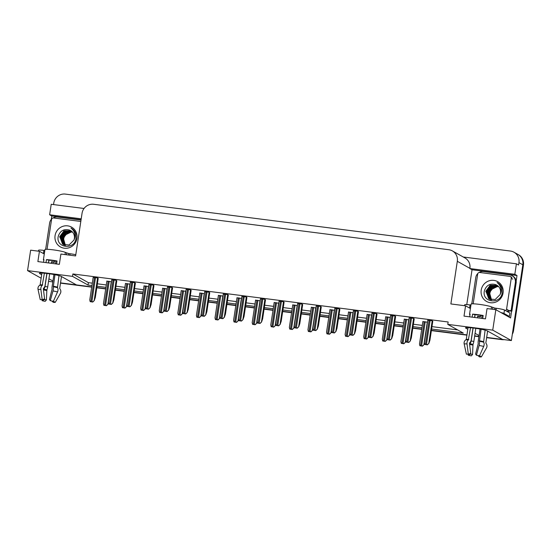 <?xml version="1.0" encoding="UTF-8"?>
<svg xmlns="http://www.w3.org/2000/svg" width="551" height="551" viewBox="0 0 551 551"><rect width="100%" height="100%" fill="white"/><g stroke="black" fill="none" stroke-linecap="round" stroke-linejoin="round"><path stroke-width="0.83" d="M53.537 204.573L53.757 203.099A10.448 10.104 119.3 0 1 65.383 194.097L510.44 251.042A10.448 10.104 119.3 0 1 513.987 252.213L517.871 254.39A10.448 10.104 119.3 0 1 522.83 264.79L511.369 340.566L502.581 339.444L487.284 330.882A11.144 1.033 -171.4 0 0 475.375 328.293A11.144 1.033 -171.4 0 0 465.533 327.838A11.144 1.033 -171.4 0 0 465.815 328.134L467.799 329.243M51.291 219.415L51.808 215.992L81.08 219.732M466.766 304.607L472.035 269.756L516.996 275.514L516.156 281.1M511.61 311.122L510.577 317.961L495.831 309.696L487.043 308.574L485.486 318.864L464.011 316.116L465.567 305.826L450.87 303.945L457.316 261.291A10.448 10.104 -60.7 0 0 452.357 250.891A10.448 10.104 -60.7 0 0 448.81 249.72L93.677 204.276A10.448 10.104 -60.7 0 0 82.051 213.278L75.604 255.933L60.906 254.052L59.35 264.335L37.874 261.587L39.431 251.304L30.642 250.175L27.55 270.61L41.139 278.221M84.048 208.478L51.222 204.283L49.638 214.773L81.217 218.816M49.638 214.773L51.808 215.992M472.035 269.756L469.865 268.544L514.827 274.295L516.996 275.514M469.865 268.544L469.893 268.337A10.448 10.104 -60.7 0 0 464.934 257.93L452.357 250.891M514.827 274.295L516.411 263.805L463.274 257M513.987 252.213A10.448 10.104 119.3 0 1 518.946 262.62L518.587 265.017L516.411 263.805M431.619 329.023L463.301 333.079L447.777 324.381L492.739 330.132L495.831 309.696M492.739 330.132L511.369 340.566M60.534 282.883L91.748 286.878L76.444 284.922L61.154 276.354A11.144 1.033 -171.4 0 0 49.246 273.764A11.144 1.033 -171.4 0 0 39.397 273.317A11.144 1.033 -171.4 0 0 39.679 273.606L41.662 274.722M48.929 278.792L52.937 281.031M478.936 336.42L474.68 335.876L478.936 336.42M466.945 334.884L431.419 330.338L466.945 334.884M421.742 329.099L412.83 327.962L421.742 329.099M403.153 326.722L394.24 325.579L403.153 326.722M384.564 324.346L375.651 323.203L384.564 324.346M365.974 321.963L357.062 320.827L365.974 321.963M347.385 319.587L338.472 318.45L347.385 319.587M328.795 317.211L319.883 316.067L328.795 317.211M310.206 314.828L301.294 313.691L310.206 314.828M291.617 312.451L282.704 311.315L291.617 312.451M273.034 310.075L264.115 308.932L273.034 310.075M254.445 307.692L245.532 306.556L254.445 307.692M235.856 305.316L226.943 304.18L235.856 305.316M217.266 302.94L208.354 301.796L217.266 302.94M198.677 300.557L189.764 299.42L198.677 300.557M180.087 298.181L171.175 297.044L180.087 298.181M161.498 295.804L152.586 294.661L161.498 295.804M142.909 293.421L133.996 292.285L142.909 293.421M124.319 291.045L115.407 289.909L124.319 291.045M105.73 288.669L96.818 287.526L105.73 288.669M475.065 333.314L479.067 335.559M27.55 270.61L72.512 276.368L88.036 285.06L91.948 285.563M97.017 286.21L105.93 287.353M115.607 288.586L124.519 289.73M134.196 290.969L143.108 292.106M152.785 293.346L161.698 294.489M171.375 295.722L180.287 296.865M189.964 298.105L198.877 299.241M208.554 300.481L217.466 301.624M227.136 302.857L236.055 304M245.725 305.24L254.645 306.377M264.315 307.616L273.227 308.76M282.904 309.993L291.816 311.136M301.493 312.376L310.406 313.512M320.083 314.752L328.995 315.895M338.672 317.128L347.585 318.271M357.262 319.511L366.174 320.648M375.851 321.887L384.763 323.031M394.44 324.264L403.353 325.407M413.03 326.647L421.942 327.783M52.806 281.898L48.543 281.347M44.28 254.018L39.431 251.304M470.416 308.546L465.567 305.826M447.777 324.381L448.142 321.984L72.877 273.964L72.512 276.368M72.877 273.964L88.401 282.663L92.306 283.159M97.382 283.813L106.295 284.95M115.972 286.189L124.884 287.333M134.561 288.566L143.474 289.709M153.15 290.949L162.063 292.085M171.733 293.325L180.652 294.461M190.322 295.701L199.235 296.844M208.912 298.084L217.824 299.221M227.501 300.46L236.413 301.597M246.09 302.836L255.003 303.98M264.68 305.22L273.592 306.356M283.269 307.596L292.182 308.732M301.858 309.972L310.771 311.115M320.448 312.355L329.36 313.491M339.037 314.731L347.95 315.868M357.627 317.107L366.539 318.251M376.216 319.49L385.128 320.627M394.798 321.867L403.718 323.003M413.388 324.243L422.3 325.386M431.977 326.626L457.64 329.904M88.401 282.663L88.036 285.06M265.492 299.84L264.618 299.262L260.458 298.959M246.903 297.464L246.028 296.879L241.868 296.583M228.314 295.081L227.439 294.503L223.279 294.2M209.724 292.705L208.85 292.126L204.69 291.823M172.546 287.946L171.671 287.367L167.511 287.064M191.135 290.329L190.26 289.743L186.1 289.447M116.784 280.81L115.903 280.232L111.743 279.929M135.374 283.193L134.492 282.608L130.332 282.312M153.963 285.57L153.082 284.991L148.922 284.688M284.082 302.217L283.207 301.638L279.047 301.335M302.671 304.6L301.79 304.014L297.63 303.718M321.261 306.976L320.379 306.397L316.219 306.094M339.85 309.352L338.968 308.774L334.808 308.47M358.439 311.735L357.558 311.15L353.398 310.854M377.029 314.111L376.147 313.533L371.987 313.23M395.618 316.488L394.736 315.909L390.576 315.606M414.2 318.871L413.326 318.285L409.166 317.989M432.79 321.247L431.915 320.668L427.755 320.365M98.195 278.434L97.313 277.856L93.153 277.552M167.235 288.896L162.628 288.345M148.646 286.52L144.038 285.969M130.057 284.144L125.449 283.593M185.825 291.279L181.217 290.728M204.414 293.655L199.806 293.104M223.003 296.032L218.389 295.481M241.593 298.415L236.978 297.864M260.175 300.791L255.568 300.24M278.765 303.167L274.157 302.616M297.354 305.55L292.746 304.999M315.943 307.926L311.336 307.375M334.533 310.303L329.925 309.752M353.122 312.686L348.514 312.135M371.711 315.062L367.104 314.511M390.301 317.438L385.693 316.887M408.89 319.821L404.282 319.27M427.48 322.197L422.872 321.646M111.467 281.761L106.86 281.21M502.429 339.361A10.448 10.104 119.3 0 1 501.3 339.278L486.671 337.412M513.546 330.628L523.45 265.141A10.448 10.104 119.3 0 0 518.491 254.734L517.871 254.39A10.448 10.104 119.3 0 1 522.83 264.79L512.926 330.283L513.546 330.628A10.448 10.104 119.3 0 1 512.334 334.209M504.227 339.657A10.448 10.104 119.3 0 1 501.927 339.63L486.629 337.673M478.902 336.682L474.638 336.138M466.904 335.146L431.378 330.6M421.701 329.367L412.789 328.224M403.112 326.984L394.199 325.848M384.522 324.608L375.61 323.465M365.933 322.232L357.02 321.088M347.344 319.849L338.431 318.712M328.761 317.472L319.842 316.329M310.172 315.096L301.252 313.953M291.582 312.713L282.67 311.577M272.993 310.337L264.081 309.194M254.404 307.961L245.491 306.817M235.814 305.578L226.902 304.441M217.225 303.202L208.312 302.058M198.635 300.825L189.723 299.682M180.046 298.442L171.134 297.306M161.457 296.066L152.544 294.923M142.867 293.69L133.955 292.547M124.278 291.307L115.366 290.17M105.689 288.931L96.776 287.787M91.707 287.14L60.493 283.145M108.416 302.905L107.955 304.269L106.295 305.619L103.87 305.302L103.512 303.663M107.955 304.269L106.453 305.702L103.87 305.302M98.209 278.351L95.316 297.485L94.249 300.605L92.596 301.955L90.171 301.645L89.813 300.006M94.249 300.605L92.754 302.044L90.171 301.645M127.005 305.282L126.544 306.645L124.884 307.995L122.46 307.685L122.102 306.046M126.544 306.645L125.043 308.085L122.46 307.685M145.595 307.665L145.133 309.021L143.474 310.371L141.049 310.061L140.691 308.422M145.133 309.021L143.632 310.461L141.049 310.061M164.184 310.041L163.723 311.405L162.063 312.754L159.638 312.438L159.28 310.798M163.723 311.405L162.221 312.837L159.638 312.438M116.798 280.728L113.899 299.861L112.838 302.988L111.185 304.338L108.761 304.028L108.402 302.382M112.838 302.988L111.343 304.421L108.761 304.028M135.381 283.111L132.488 302.237L131.427 305.364L129.774 306.714L127.35 306.404L126.992 304.765M131.427 305.364L129.926 306.804L127.35 306.404M153.97 285.487L151.077 304.62L150.017 307.74L148.364 309.09L145.932 308.78L145.581 307.141M150.017 307.74L148.515 309.18L145.932 308.78M172.559 287.863L169.667 306.997L168.606 310.123L166.946 311.473L164.522 311.163L164.164 309.517M168.606 310.123L167.105 311.556L164.522 311.163M469.672 316.839L470.086 314.146A10.448 0.971 -171.4 0 0 469.535 314.366L471.091 304.083A10.448 0.971 8.6 0 1 479.094 304.338A10.448 0.971 8.6 0 1 491.485 306.928L494.874 308.099L494.653 309.552M482.731 318.512L483.186 315.496A10.448 0.971 -171.4 0 0 477.538 314.621A10.448 0.971 -171.4 0 0 472.586 314.139L472.131 317.149M480.052 329.037L478.261 340.897A3.829 1.178 -79.7 0 0 478.24 343.652L475.589 354.059L476.422 355.202L479.115 345.477A3.829 1.178 -79.7 0 0 479.432 341.303L481.113 329.236M485.107 330.132L483.62 342.178A3.829 2.665 103.8 0 1 483.682 346.427L479.494 355.843A8.01 0.744 8.6 0 0 476.422 355.202M479.549 355.719L481.374 356.896L486.478 347.998A3.829 3.63 82.6 0 0 486.182 343.61L485.83 342.963L487.628 331.068M477.6 316.543A10.448 0.971 -171.4 0 0 480.41 316.99L480.651 315.399M469.535 314.366A10.448 0.971 -171.4 0 0 469.996 314.738M470.526 327.728L468.35 339.884A3.829 2.727 93.2 0 0 467.021 343.927L468.295 354.162A8.01 0.744 8.6 0 0 466.373 354.162L464.169 343.934A3.829 3.63 -97.4 0 1 465.74 339.891L466.263 339.402L468.054 327.57M474.597 317.466L475.01 314.738A6.963 0.647 8.6 0 1 482.084 315.64L481.67 318.375M480.41 316.99L480.424 315.358M480.231 316.639A6.963 0.647 8.6 0 1 477.648 316.212L477.407 317.831M475.816 328.355L473.832 341.468A3.829 1.178 100.3 0 1 472.999 344.334L472.551 354.451A4.78 0.441 8.6 0 1 470.719 354.066L470.637 353.466M472.841 344.657A8.589 0.799 8.6 0 1 469.562 343.969L469.845 343.672A3.829 2.665 -76.2 0 0 471.16 340.911L473.116 327.997M474.7 317.479L474.983 315.654A6.963 0.647 8.6 0 1 474.879 315.633M468.295 354.162L470.74 353.439L469.466 343.204L469.879 342.584A3.829 2.727 93.2 0 0 471.195 339.995L473.006 327.983M472.551 354.451L471.325 355.863A8.01 0.744 8.6 0 1 468.254 355.216L470.719 354.066M481.374 356.896A8.01 0.744 8.6 0 1 479.46 356.903L477.862 355.478M468.116 354.148L468.254 355.216M507.554 316.267A6.963 0.647 8.6 0 1 509.393 316.474L503.958 313.429A6.963 0.647 -171.4 0 0 500.976 312.582M509.393 316.474L509.909 313.044L504.475 309.999A6.963 0.647 -171.4 0 0 496.217 308.271L494.874 308.099M470.947 305.04L470.044 304.923A6.963 0.647 -171.4 0 0 464.707 304.751L464.562 305.702M471.787 303.842L475.761 277.552A6.963 6.736 119.3 0 1 477.848 273.489M479.129 272.497A6.963 6.736 119.3 0 1 483.509 271.553L509.682 274.901A6.963 6.736 119.3 0 1 515.357 282.622L511.101 310.736L511.879 311.17L516.129 283.056A6.963 6.736 -60.7 0 0 512.823 276.12L512.051 275.686M507.526 311.708A6.963 6.736 119.3 0 1 511.879 311.17M507.74 310.881A6.963 6.736 119.3 0 1 511.101 310.736M472.586 314.139L475.01 314.738M482.084 315.64L483.186 315.496M43.543 262.31L43.949 259.624A10.448 0.971 -171.4 0 0 43.398 259.845L44.955 249.555A10.448 0.971 8.6 0 1 52.958 249.817A10.448 0.971 8.6 0 1 65.355 252.406L68.737 253.577L68.524 255.023M56.601 263.984L57.056 260.974A10.448 0.971 -171.4 0 0 51.401 260.1A10.448 0.971 -171.4 0 0 46.449 259.617L45.995 262.627M53.922 274.515L52.131 286.375A3.829 1.178 -79.7 0 0 52.111 289.13L49.459 299.53L50.293 300.674L52.979 290.949A3.829 1.178 -79.7 0 0 53.302 286.775L54.976 274.715M58.978 275.603L57.483 287.65A3.829 2.665 103.8 0 1 57.545 291.906L53.364 301.321A8.01 0.744 8.6 0 0 50.293 300.674M53.419 301.197L55.245 302.375L60.341 293.469A3.829 3.63 82.6 0 0 60.045 289.089L59.694 288.442L61.492 276.547M51.47 262.021A10.448 0.971 -171.4 0 0 54.28 262.462L54.521 260.871M43.398 259.845A10.448 0.971 -171.4 0 0 43.86 260.21M44.397 273.2L42.22 285.356A3.829 2.727 93.2 0 0 40.884 289.406L42.158 299.634A8.01 0.744 8.6 0 0 40.244 299.641L38.033 289.406A3.829 3.63 -97.4 0 1 39.603 285.363L40.127 284.881L41.917 273.041M48.467 262.944L48.881 260.21A6.963 0.647 8.6 0 1 55.947 261.119L55.534 263.846M54.28 262.462L54.287 260.837M54.094 262.111A6.963 0.647 8.6 0 1 51.518 261.691L51.271 263.302M49.68 273.826L47.696 286.947A3.829 1.178 100.3 0 1 46.869 289.805L46.415 299.923A4.78 0.441 8.6 0 1 44.583 299.544L44.507 298.938M46.711 290.136A8.589 0.799 8.6 0 1 43.426 289.447L43.708 289.144A3.829 2.665 -76.2 0 0 45.024 286.389L46.98 273.475M48.571 262.958L48.846 261.133A6.963 0.647 8.6 0 1 48.743 261.105M42.158 299.634L44.603 298.911L43.329 288.676L43.749 288.056A3.829 2.727 93.2 0 0 45.058 285.466L46.876 273.461M46.415 299.923L45.196 301.335A8.01 0.744 8.6 0 1 42.124 300.694L44.583 299.544M55.245 302.375A8.01 0.744 8.6 0 1 53.323 302.375L51.725 300.956M41.979 299.627L42.124 300.694M75.783 254.72A6.963 0.647 -171.4 0 0 70.08 253.749L68.737 253.577M44.81 250.512L43.908 250.402A6.963 0.647 -171.4 0 0 38.577 250.23L38.432 251.173M45.65 249.321L49.624 223.031A6.963 6.736 119.3 0 1 51.711 218.967M52.992 217.976A6.963 6.736 119.3 0 1 57.373 217.032L81.031 220.056M46.449 259.617L48.881 260.21M55.947 261.119L57.056 260.974M491.637 299.82A7.872 7.611 119.3 0 1 491.96 289.185L497.663 286.396M503.077 292.96A11.357 10.979 119.3 0 1 490.445 302.74A11.357 10.979 119.3 0 1 481.195 290.163A11.357 10.979 119.3 0 1 493.827 280.383A11.357 10.979 119.3 0 1 503.077 292.96M484.384 290.832C481.629 302.719 500.804 304.82 502.126 292.96L501.968 288.483C501.128 285.817 499.495 283.848 497.071 282.567C500.501 285.253 501.734 288.724 500.763 292.967L500.06 294.633A7.872 7.611 -60.7 0 0 495.583 284.598C490.018 283.186 486.285 285.266 484.384 290.832M497.133 285.349L490.039 285.48L485.789 291.286L489.343 299.021L495.17 299.524L500.06 294.633M497.25 285.425L491.01 285.287L486.037 291.424L488.647 298.525L489.467 299.083M497.705 285.755L491.995 285.838L487.022 291.975L489.977 299.331M490.094 299.413L490.438 299.627M497.594 285.673L490.638 286.251L486.774 291.837L489.846 299.276M489.963 299.351L490.328 299.572M498.138 286.127L492.98 286.389L488.007 292.526L490.507 299.537M498.035 286.031L491.595 286.823L487.759 292.388L490.369 299.489M498.552 286.534L493.965 286.94L488.992 293.077L491.058 299.703M498.448 286.424L492.195 287.615L488.744 292.939L490.92 299.661M491.96 289.185C490.424 291.128 489.687 292.56 489.736 293.49L491.492 299.799M496.775 285.136L495.583 284.598M473.185 303.815L477.696 273.985A1.743 1.681 119.3 0 1 479.632 272.483L509.833 276.347A1.743 1.681 119.3 0 1 511.252 278.276L506.583 309.139A1.743 1.681 119.3 0 1 505.446 310.544M506.583 309.139L508.132 310.006A1.743 1.681 119.3 0 1 506.996 311.411M65.5 245.298A7.872 7.611 119.3 0 1 65.824 234.664L71.527 231.875M76.947 238.438A11.357 10.979 119.3 0 1 64.315 248.219A11.357 10.979 119.3 0 1 55.066 235.635A11.357 10.979 119.3 0 1 67.697 225.855A11.357 10.979 119.3 0 1 76.947 238.438M58.254 236.303C55.499 248.198 74.667 250.299 75.997 238.438L75.831 233.961C74.991 231.296 73.359 229.319 70.941 228.038C74.371 230.731 75.597 234.196 74.626 238.438L73.93 240.105A7.872 7.611 -60.7 0 0 69.454 230.07C63.882 228.665 60.149 230.738 58.254 236.303M71.003 230.828L63.909 230.959L59.66 236.758L63.207 244.492L69.04 245.002L73.93 240.105M71.12 230.903L64.873 230.759L59.901 236.896L62.518 244.003L63.331 244.561M71.575 231.234L65.858 231.31L60.886 237.447L63.84 244.809M63.957 244.885L64.302 245.105M71.465 231.144L64.508 231.723L60.644 237.309L63.709 244.747M63.826 244.83L64.192 245.043M72.009 231.599L66.843 231.868L61.877 237.998L64.371 245.016M71.899 231.503L65.459 232.295L61.629 237.86L64.24 244.968M72.415 232.005L67.835 232.419L62.862 238.555L64.928 245.174M72.319 231.902L66.065 233.094L62.614 238.418L64.784 245.14M65.824 234.664C64.295 236.606 63.551 238.039 63.599 238.969L65.362 245.271M70.645 230.607L69.454 230.07M47.049 249.293L51.56 219.463A1.743 1.681 119.3 0 1 53.502 217.962L80.818 221.454M182.774 312.417L182.312 313.781L180.652 315.131L178.228 314.821L177.87 313.182M182.312 313.781L180.811 315.22L178.228 314.821M201.363 314.8L200.901 316.157L199.242 317.507L196.817 317.197L196.459 315.558M200.901 316.157L199.4 317.596L196.817 317.197M219.952 317.176L219.484 318.54L217.831 319.89L215.407 319.573L215.048 317.934M219.484 318.54L217.989 319.973L215.407 319.573M191.149 290.246L188.256 309.373L187.195 312.5L185.535 313.85L183.111 313.54L182.753 311.9M187.195 312.5L185.694 313.939L183.111 313.54M209.738 292.622L206.845 311.756L205.785 314.876L204.125 316.226L201.7 315.916L201.342 314.277M205.785 314.876L204.283 316.315L201.7 315.916M228.328 294.999L225.435 314.132L224.374 317.259L222.714 318.609L220.29 318.299L219.932 316.653M224.374 317.259L222.873 318.692L220.29 318.299M238.542 319.552L238.073 320.916L236.42 322.266L233.996 321.956L233.638 320.317M238.073 320.916L236.579 322.356L233.996 321.956M257.124 321.936L256.663 323.292L255.01 324.642L252.585 324.332L252.227 322.693M256.663 323.292L255.168 324.732L252.585 324.332M275.714 324.312L275.252 325.675L273.599 327.025L271.175 326.709L270.816 325.069M275.252 325.675L273.751 327.108L271.175 326.709M294.303 326.688L293.841 328.052L292.188 329.402L289.757 329.092L289.406 327.452M293.841 328.052L292.34 329.491L289.757 329.092M312.892 329.071L312.431 330.428L310.771 331.778L308.346 331.468L307.988 329.829M312.431 330.428L310.929 331.867L308.346 331.468M246.917 297.382L244.024 316.508L242.963 319.635L241.304 320.985L238.879 320.675L238.521 319.036M242.963 319.635L241.462 321.075L238.879 320.675M265.506 299.758L262.613 318.891L261.553 322.011L259.893 323.361L257.469 323.051L257.11 321.412M261.553 322.011L260.051 323.451L257.469 323.051M284.096 302.134L281.203 321.267L280.142 324.394L278.482 325.744L276.058 325.434L275.7 323.788M280.142 324.394L278.641 325.827L276.058 325.434M302.685 304.517L299.792 323.644L298.725 326.771L297.072 328.12L294.647 327.811L294.289 326.171M298.725 326.771L297.23 328.21L294.647 327.811M321.274 306.893L318.382 326.027L317.314 329.147L315.661 330.497L313.237 330.187L312.878 328.548M317.314 329.147L315.819 330.586L313.237 330.187M331.482 331.447L331.02 332.811L329.36 334.161L326.936 333.844L326.578 332.205M331.02 332.811L329.519 334.243L326.936 333.844M350.071 333.823L349.61 335.187L347.95 336.537L345.525 336.227L345.167 334.588M349.61 335.187L348.108 336.627L345.525 336.227M368.66 336.206L368.199 337.563L366.539 338.913L364.115 338.603L363.756 336.964M368.199 337.563L366.697 339.003L364.115 338.603M387.25 338.583L386.788 339.946L385.128 341.296L382.704 340.979L382.346 339.34M386.788 339.946L385.287 341.379L382.704 340.979M405.839 340.959L405.378 342.323L403.718 343.672L401.293 343.363L400.935 341.723M405.378 342.323L403.876 343.762L401.293 343.363M424.428 343.342L423.967 344.699L422.307 346.049L419.883 345.739L419.525 344.099M423.967 344.699L422.465 346.138L419.883 345.739M339.864 309.269L336.971 328.403L335.903 331.53L334.25 332.88L331.826 332.57L331.468 330.924M335.903 331.53L334.409 332.962L331.826 332.57M358.453 311.652L355.553 330.779L354.493 333.906L352.84 335.256L350.415 334.946L350.057 333.307M354.493 333.906L352.991 335.345L350.415 334.946M377.036 314.029L374.143 333.162L373.082 336.282L371.429 337.632L368.998 337.322L368.647 335.683M373.082 336.282L371.581 337.722L368.998 337.322M395.625 316.405L392.732 335.538L391.671 338.665L390.012 340.015L387.587 339.705L387.229 338.059M391.671 338.665L390.17 340.098L387.587 339.705M414.214 318.788L411.322 337.915L410.261 341.041L408.601 342.391L406.177 342.081L405.818 340.442M410.261 341.041L408.759 342.481L406.177 342.081M432.804 321.164L429.911 340.298L428.85 343.418L427.19 344.768L424.766 344.458L424.408 342.818M428.85 343.418L427.349 344.857L424.766 344.458M465.884 327.645L465.815 328.134M518.946 262.62L523.45 265.141M457.316 261.291L469.893 268.337M39.755 273.117L39.679 273.606M501.927 339.63L501.3 339.278M108.21 281.155L104.545 305.378M109.215 281.279L105.551 305.502M111.288 281.664L107.879 304.221M94.503 277.49L90.839 301.714M95.509 277.621L91.852 301.845M97.582 278.007L94.173 300.564M126.799 283.531L123.135 307.754M127.804 283.662L124.14 307.885M129.878 284.04L126.468 306.604M145.388 285.907L141.724 310.13M146.394 286.038L142.73 310.261M148.467 286.417L145.058 308.98M163.978 288.29L160.313 312.513M164.983 288.414L161.319 312.637M167.056 288.8L163.64 311.356M113.093 279.874L109.429 304.097M114.098 279.998L110.434 304.228M116.171 280.383L112.762 302.94M131.682 282.25L128.018 306.473M132.688 282.381L129.024 306.604M134.761 282.759L131.352 305.323M150.271 284.626L146.607 308.849M151.277 284.757L147.613 308.98M153.35 285.142L149.941 307.699M168.861 287.009L165.197 311.232M169.866 287.133L166.202 311.363M171.94 287.519L168.53 310.075M479.37 340.752A10.448 0.971 8.6 0 1 483.379 341.592M491.485 306.928L491.161 309.104M466.263 339.402A10.448 0.971 8.6 0 1 468.763 339.395M473.832 341.468A6.963 0.647 8.6 0 1 471.16 340.911M472.999 344.334A8.237 0.765 8.6 0 1 469.845 343.672M472.758 345.043A8.685 0.806 8.6 0 1 469.617 344.396M464.169 343.934A11.915 1.109 8.6 0 1 467.021 343.927M479.115 345.477A11.915 1.109 8.6 0 1 483.682 346.427M465.74 339.891A10.917 1.012 8.6 0 1 468.35 339.884M479.432 341.303A10.917 1.012 8.6 0 1 483.62 342.178M466.118 339.636A10.565 0.978 8.6 0 1 468.646 339.636M479.37 341.007A10.565 0.978 8.6 0 1 483.42 341.854M495.99 309.786L496.217 308.271M470.044 304.923L469.569 308.071M515.357 282.622L516.129 283.056M503.958 313.429L504.475 309.999M492.566 309.283L492.808 307.672M53.233 286.231A10.448 0.971 8.6 0 1 57.242 287.071M65.355 252.406L65.025 254.576M40.127 284.881A10.448 0.971 8.6 0 1 42.634 284.874M47.696 286.947A6.963 0.647 8.6 0 1 45.024 286.389M46.869 289.805A8.237 0.765 8.6 0 1 43.708 289.144M46.621 290.522A8.685 0.806 8.6 0 1 43.481 289.867M38.033 289.406A11.915 1.109 8.6 0 1 40.884 289.406M52.979 290.949A11.915 1.109 8.6 0 1 57.545 291.906M39.603 285.363A10.917 1.012 8.6 0 1 42.22 285.356M53.302 286.775A10.917 1.012 8.6 0 1 57.483 287.65M39.982 285.115A10.565 0.978 8.6 0 1 42.51 285.108M53.233 286.479A10.565 0.978 8.6 0 1 57.283 287.326M69.86 255.196L70.08 253.749M43.908 250.402L43.433 253.543M66.43 254.755L66.671 253.143M511.252 278.276L512.802 279.15M182.567 290.666L178.903 314.89M183.573 290.797L179.908 315.02M185.646 291.176L182.229 313.739M201.149 293.042L197.492 317.266M202.162 293.173L198.498 317.397M204.235 293.552L200.819 316.116M219.739 295.426L216.075 319.649M220.751 295.55L217.087 319.773M222.824 295.935L219.408 318.492M187.45 289.385L183.786 313.609M188.456 289.516L184.792 313.739M190.529 289.895L187.12 312.458M206.04 291.761L202.375 315.985M207.045 291.892L203.381 316.116M209.118 292.278L205.709 314.835M224.629 294.144L220.965 318.368M225.635 294.268L221.97 318.499M227.708 294.654L224.298 317.211M238.328 297.802L234.664 322.025M239.334 297.933L235.676 322.156M241.407 298.311L237.998 320.875M256.918 300.178L253.253 324.401M257.923 300.309L254.259 324.532M259.996 300.688L256.587 323.251M275.507 302.561L271.843 326.784M276.512 302.685L272.848 326.908M278.586 303.071L275.176 325.627M294.096 304.937L290.432 329.161M295.102 305.068L291.438 329.291M297.175 305.447L293.766 328.01M312.686 307.313L309.021 331.537M313.691 307.444L310.027 331.668M315.764 307.823L312.355 330.386M243.218 296.521L239.554 320.744M244.224 296.652L240.56 320.875M246.297 297.03L242.881 319.594M261.808 298.897L258.144 323.12M262.813 299.028L259.149 323.251M264.886 299.413L261.47 321.97M280.39 301.28L276.733 325.503M281.403 301.404L277.738 325.634M283.476 301.79L280.06 324.346M298.979 303.656L295.315 327.879M299.992 303.787L296.328 328.01M302.065 304.166L298.649 326.729M317.569 306.032L313.905 330.256M318.574 306.163L314.917 330.386M320.654 306.549L317.238 329.105M331.275 309.696L327.611 333.92M332.281 309.82L328.616 334.044M334.354 310.206L330.944 332.763M349.864 312.073L346.2 336.296M350.87 312.203L347.206 336.427M352.943 312.582L349.534 335.146M368.454 314.449L364.79 338.672M369.459 314.58L365.795 338.803M371.532 314.958L368.123 337.522M387.043 316.832L383.379 341.055M388.049 316.956L384.384 341.179M390.122 317.342L386.706 339.898M405.632 319.208L401.968 343.431M406.638 319.339L402.974 343.562M408.711 319.718L405.295 342.281M424.215 321.584L420.558 345.808M425.227 321.715L421.563 345.938M427.3 322.094L423.884 344.657M336.158 308.415L332.494 332.639M337.164 308.539L333.5 332.77M339.237 308.925L335.828 331.482M354.748 310.792L351.083 335.015M355.753 310.922L352.089 335.146M357.826 311.301L354.417 333.865M373.337 313.168L369.673 337.391M374.343 313.299L370.678 337.522M376.416 313.684L373.006 336.241M391.926 315.551L388.262 339.774M392.932 315.675L389.268 339.905M395.005 316.06L391.596 338.617M410.516 317.927L406.852 342.15M411.521 318.058L407.857 342.281M413.594 318.437L410.185 341M429.105 320.303L425.441 344.527M430.111 320.434L426.446 344.657M432.184 320.82L428.774 343.376M106.894 280.982L103.457 303.704M93.188 277.325L89.751 300.047M125.483 283.366L122.046 306.08M144.073 285.742L140.636 308.464M162.662 288.118L159.225 310.84M111.777 279.701L108.34 302.423M130.367 282.084L126.93 304.799M148.956 284.461L145.519 307.183M167.545 286.837L164.108 309.559M490.397 284.316L489.701 284.895M510.426 276.547L511.975 277.415M64.267 229.788L63.565 230.366M181.251 290.501L177.815 313.216M199.841 292.877L196.404 315.599M218.423 295.253L214.993 317.975M186.135 289.22L182.698 311.935M204.724 291.596L201.287 314.318M223.313 293.972L219.877 316.694M237.013 297.636L233.583 320.351M255.602 300.013L252.165 322.734M274.191 302.389L270.755 325.111M292.781 304.772L289.344 327.487M311.37 307.148L307.933 329.87M241.903 296.355L238.466 319.07M260.492 298.732L257.055 321.453M279.082 301.108L275.645 323.83M297.664 303.491L294.234 326.206M316.253 305.867L312.823 328.589M329.959 309.524L326.523 332.246M348.549 311.907L345.112 334.622M367.138 314.284L363.701 337.005M385.728 316.66L382.291 339.382M404.317 319.043L400.88 341.758M422.906 321.419L419.469 344.141M334.843 308.243L331.406 330.965M353.432 310.626L349.995 333.341M372.021 313.002L368.585 335.724M390.611 315.379L387.174 338.1M409.2 317.762L405.763 340.477M427.79 320.138L424.353 342.86"/></g></svg>
